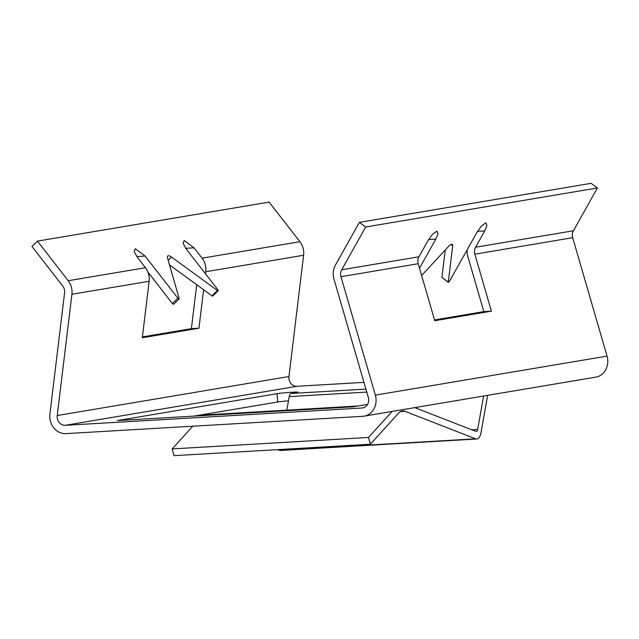 <?xml version="1.0" encoding="UTF-8"?>
<svg xmlns="http://www.w3.org/2000/svg" width="639" height="639" viewBox="0 0 639 639"><rect width="100%" height="100%" fill="white"/><g stroke="black" fill="none" stroke-linecap="round" stroke-linejoin="round"><path stroke-width="0.96" d="M286.815 410.142L289.227 396.603A5.559 2.596 -93.3 0 1 291.232 393.456L296.696 392.538A11.119 0.503 -4.7 0 0 297.958 392.202A11.119 0.503 -4.7 0 0 297.462 392.09A11.119 0.503 -4.7 0 0 287.877 392.53A11.119 0.503 -4.7 0 0 277.062 393.68L277.741 401.987A11.119 0.503 175.3 0 1 288.469 400.837M419.519 268.212L435.822 239.138L438.019 233.778L436.988 231.142L432.651 234.146L428.098 240.44L418.928 256.782L341.697 269.794A8.339 7.364 -99.6 0 0 340.978 276.719L375.349 395.134A16.686 14.729 80.4 0 1 364.078 416.157A16.686 14.729 80.4 0 1 362.672 416.316L65.937 433.609A16.686 14.729 80.4 0 1 49.914 414.104L64.579 292.83A8.339 7.364 -99.6 0 0 62.734 286.048L31.95 246.438L37.429 241.119L269.131 202.092L299.915 241.702A16.686 14.729 80.4 0 1 303.613 255.257L288.948 376.531A8.339 7.364 -99.6 0 0 296.959 386.283L363.958 382.378M477.525 231.318L484.737 230.903L486.934 225.543L485.904 222.899L481.566 225.91L477.014 232.197L449.457 281.336L448.274 282.318L452.676 245.64A5.559 1.925 -53.6 0 0 452.348 244.378A5.559 1.925 -53.6 0 0 448.594 246.382L421.628 275.497M136.802 256.566L145.141 256.079L135.276 248.723L134.158 251.542L137.417 257.381L145.444 267.717A16.686 14.729 -99.6 0 1 149.143 281.272L142.313 337.759L198.953 328.222L191.396 328.662L196.708 284.722M185.717 248.331L194.056 247.844L184.192 240.488L183.073 243.307L186.332 249.146L217.947 289.826A1.11 0.447 45.8 0 1 218.211 290.705A1.11 0.447 45.8 0 1 217.444 290.513L211.964 295.841A1.11 0.447 45.8 0 0 212.731 296.033L218.211 290.705M145.141 256.079L177.842 298.157L172.362 303.485L147.921 272.038M177.842 298.157A1.11 0.447 45.8 0 0 179.128 298.868A1.11 0.447 45.8 0 0 179.168 298.525L167.474 257.765A5.559 2.229 -134.2 0 1 167.658 256.039A5.559 2.229 -134.2 0 1 171.476 257.022L217.444 290.513M169.527 264.921L211.964 295.841M172.362 303.485A1.11 0.447 45.8 0 0 173.648 304.196L179.128 298.868M484.737 230.903L475.568 247.245A8.339 7.364 -99.6 0 0 474.849 254.17L491.399 311.177L434.76 320.714L418.21 263.707A8.339 7.364 80.4 0 1 418.928 256.782M341.697 269.794L365.7 226.989L597.409 187.97L573.399 230.767A8.339 7.364 -99.6 0 0 572.68 237.692L607.05 356.115A16.686 14.729 80.4 0 1 595.78 377.138L364.078 416.157M597.409 187.97L591.107 183.329L359.406 222.348L335.395 265.153A16.686 14.729 -99.6 0 0 333.957 279.003L368.328 397.418A8.339 7.364 80.4 0 1 362.688 407.93A8.339 7.364 80.4 0 1 361.986 408.009L65.25 425.31A8.339 7.364 80.4 0 1 57.246 415.55L71.903 294.275A16.686 14.729 -99.6 0 0 68.213 280.721L37.429 241.119M365.7 226.989L359.406 222.348M445.279 249.969L441.916 277.43L448.274 282.318M434.528 319.923L483.843 311.616L491.399 311.177M142.417 336.913L191.396 328.662M483.843 311.616L467.828 256.455A16.686 14.729 80.4 0 1 467.133 249.817M194.056 247.844L202.084 258.18A16.686 14.729 80.4 0 1 205.782 271.727L205.526 273.843M203.601 289.747L198.953 328.222M392.138 411.428L368.479 437.467L172.155 448.913L174.016 455.671L370.348 444.233L398.536 413.201A22.245 10.392 -93.3 0 1 402.738 410.941A22.245 10.392 -93.3 0 1 404.934 411.3L475.624 438.825A11.119 5.2 86.7 0 0 476.726 439.009L280.401 450.455A11.119 5.2 -93.3 0 1 279.299 450.271L277.653 449.632M476.726 439.009A11.119 5.2 86.7 0 0 480.991 432.691L487.645 395.349M368.479 437.467L370.348 444.233M172.155 448.913L192.778 426.221M203.346 415.558A29.785 13.922 -93.3 0 1 205.974 414.855L358.04 405.989M483.619 396.028L477.66 429.448A3.578 1.677 -93.3 0 1 476.287 431.485A3.578 1.677 -93.3 0 1 475.935 431.421L414.791 407.618M367.585 404.383L353.032 406.835L117.44 420.566L277.062 393.68M277.741 401.987L193.905 416.109M171.476 257.022L168.177 260.233M428.609 239.561L435.822 239.138M573.399 230.767L475.568 247.245M441.916 277.43L448.211 282.071M451.046 244.441L452.676 245.64M202.084 258.18L299.915 241.702M68.213 280.721L145.444 267.717M205.782 271.727L303.613 255.257M71.903 294.275L149.143 281.272M572.68 237.692L474.849 254.17M418.21 263.707L340.978 276.719M279.299 450.271L475.624 438.825M400.597 411.556L404.934 411.3M471.742 429.791L477.66 429.448M289.227 396.603L366.778 392.082M291.232 393.456L365.915 389.103M57.246 415.55L288.948 376.531M65.25 425.31L296.959 386.283M361.986 408.009L363.383 407.778M607.05 356.115L375.349 395.134"/></g></svg>
